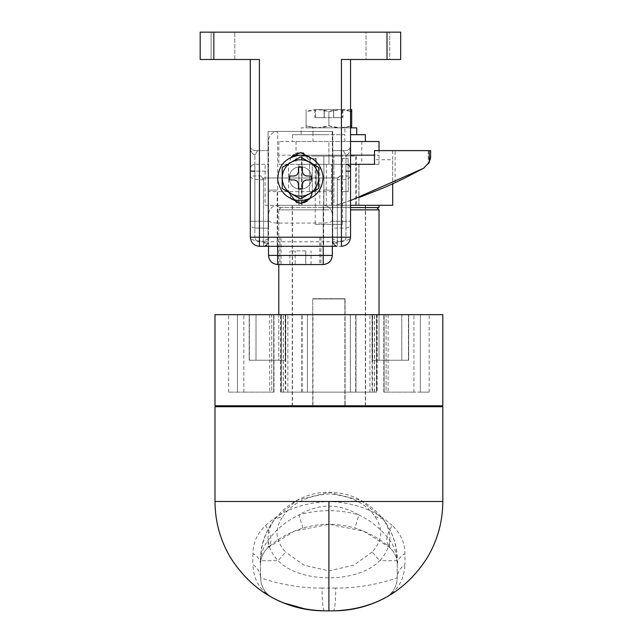 <?xml version="1.0" encoding="UTF-8"?>
<svg xmlns="http://www.w3.org/2000/svg" width="643" height="643" viewBox="0 0 643 643"><rect width="100%" height="100%" fill="white"/><g stroke="black" fill="none" stroke-linecap="round" stroke-linejoin="round"><path stroke-width="0.48" stroke-dasharray="3.21 2.41" d="M378.872 141.508L278.933 141.508L328.903 141.508L328.903 155.18L361.768 155.18L296.037 155.18L379.024 155.18L278.781 155.18L278.781 164.295L328.903 164.295L278.933 164.295M278.933 141.508L278.781 155.18L328.903 155.18L328.903 141.508L365.288 141.508L292.517 141.508L350.548 141.508M361.768 141.508L361.768 164.295L319.788 164.295L319.788 205.302L265.109 205.302L265.109 164.295L265.109 205.302L392.696 205.302L392.696 159.737L392.696 183.794M296.037 141.508L296.037 164.295L361.768 164.295M429.227 150.623L374.475 150.623L374.475 164.295L379.024 164.295L379.024 150.623M378.872 164.295L296.037 164.295M328.903 155.18L328.903 164.295L328.903 155.18L296.037 155.18L361.768 155.18L328.903 155.18M350.548 134.676L365.288 134.676M292.517 134.676L328.903 134.676L292.452 134.676L292.517 141.508M344.825 141.508L344.857 134.676L312.988 134.676L344.857 134.676L344.857 127.844L312.956 127.844L312.956 134.676L328.903 134.676L312.956 134.676L312.988 141.508M303.633 181.173L302.427 183.761L302.339 188.729L298.513 188.729L298.424 183.761L297.219 181.173L294.623 179.968L289.655 179.879L289.655 176.053L294.623 175.965L297.219 174.751L298.424 172.163L298.513 167.196L302.339 167.196L302.427 172.163L303.633 174.751L306.229 175.965L311.196 176.053L311.196 179.879L306.229 179.968L303.633 181.173M309.54 162.181C315.367 165.83 318.406 171.094 318.655 177.966C318.406 184.838 315.367 190.103 309.54 193.752C303.464 196.975 297.387 196.975 291.311 193.752C285.484 190.103 282.446 184.838 282.197 177.966C282.446 171.094 285.484 165.83 291.311 162.181C297.387 158.958 303.464 158.958 309.54 162.181L318.655 167.437L318.655 188.487L300.426 199.008L291.311 193.752L282.197 188.487L282.197 167.437L300.426 156.916M305.69 250.874L289.905 250.874L305.69 250.874L305.69 264.538L311.027 264.538L311.027 250.874M289.905 264.538L295.161 264.538L289.905 264.538L289.905 250.874M311.027 264.538L295.161 264.538L295.161 250.874L295.161 264.538L305.69 264.538M305.843 264.538L305.843 250.874M301.945 264.538L281.063 264.538L301.945 264.538M281.063 237.203L319.788 237.203L281.063 237.203L281.063 264.538M289.037 177.862C289.808 171.038 293.61 167.276 300.426 166.569C307.346 167.317 311.148 171.151 311.815 178.063C311.043 184.887 307.241 188.656 300.426 189.355C293.505 188.608 289.704 184.782 289.037 177.862C289.704 184.782 293.505 188.608 300.426 189.355C307.241 188.656 311.043 184.887 311.815 178.063C311.148 171.151 307.346 167.317 300.426 166.569C293.61 167.276 289.808 171.038 289.037 177.862M302.033 237.203L279.922 237.203L302.033 237.203M279.922 264.538L320.929 264.538L279.922 264.538L279.922 237.203M350.548 168.852L350.548 223.531L350.548 168.852M250.304 171.126L250.304 221.256L250.304 168.852L250.304 171.126L254.861 171.126L254.861 221.256L250.304 221.256L250.304 223.531L250.304 221.256L254.861 221.256L254.861 228.088C252.112 227.799 250.593 226.28 250.304 223.531C250.593 226.28 252.112 227.799 254.861 228.088L254.861 164.295C252.112 164.584 250.593 166.103 250.304 168.852C250.593 166.103 252.112 164.584 254.861 164.295L254.861 171.126L268.525 171.126L268.525 228.088L254.861 228.088L268.525 228.088L268.525 164.295L254.861 164.295L268.525 164.295L268.525 171.126L254.861 171.126M345.99 228.088C348.739 227.799 350.258 226.28 350.548 223.531C350.258 226.28 348.739 227.799 345.99 228.088L332.318 228.088L332.318 164.295L332.318 228.088L345.99 228.088L345.99 164.295L332.318 164.295L345.99 164.295L345.99 221.256L350.548 221.256L345.99 221.256L345.99 228.088M350.435 167.839L350.081 166.842M349.479 165.918L348.795 165.259M347.485 164.544L345.99 164.295M277.639 205.302L323.212 205.302L277.639 205.302L277.639 131.445C272.15 132.024 269.112 135.062 268.525 140.56L268.525 255.432C269.112 260.921 272.15 263.96 277.639 264.538L277.639 205.302C272.15 205.881 269.112 208.919 268.525 214.416C269.112 208.919 272.15 205.881 277.639 205.302M332.318 255.432L332.318 214.416C331.74 208.919 328.702 205.881 323.212 205.302L323.212 264.538L277.639 264.538M323.212 246.317L323.212 205.302C328.702 205.881 331.74 208.919 332.318 214.416L332.318 131.445L277.639 131.445L277.639 246.317M268.525 246.317L268.525 140.56C269.112 135.062 272.15 132.024 277.639 131.445L332.318 131.445L332.318 246.317M257.61 150.623L254.861 155.18C251.397 153.219 249.878 150.181 250.304 146.065C249.878 148.123 251.397 149.642 254.861 150.623L257.61 150.623L254.861 150.623C251.397 149.642 249.878 148.123 250.304 146.065C249.878 150.181 251.397 153.219 254.861 155.18L257.61 150.623L268.075 150.623L257.61 150.623M250.304 59.494L259.418 59.494L250.304 59.494L250.304 175.989C250.883 178.264 253.921 179.518 259.418 179.759L263.517 179.759L263.517 240.972L259.418 240.972C253.881 240.747 250.842 239.493 250.304 237.203L250.304 146.065L250.304 237.203C250.883 242.7 253.921 245.739 259.418 246.317C253.921 245.739 250.883 242.7 250.304 237.203C250.883 242.7 253.921 245.739 259.418 246.317L263.517 246.317C266.266 246.028 267.785 244.509 268.075 241.76L268.075 150.623L268.075 177.966L263.517 177.966L268.075 177.966L263.517 177.966L268.075 177.966L268.075 244.067L268.075 177.966L263.517 177.966L260.913 175.989L250.304 175.989L250.304 237.203L254.861 237.203C255.15 239.952 256.67 241.471 259.418 241.76L259.418 246.317L341.433 246.317C346.931 245.739 349.969 242.7 350.548 237.203C349.969 242.7 346.931 245.739 341.433 246.317C346.931 245.739 349.969 242.7 350.548 237.203L350.548 59.494L341.433 59.494L350.548 59.494M211.113 59.494L211.113 32.15L234.808 32.15L211.113 32.15L211.113 59.494L234.808 59.494L211.113 59.494M234.808 59.494L234.808 32.15L234.808 59.494M336.707 242.387L332.777 244.067L336.707 246.317L336.707 242.387L337.334 241.76L341.433 241.76C344.182 241.471 345.701 239.952 345.99 237.203L350.548 237.203L350.548 146.065L350.548 237.203C350.009 239.493 346.971 240.747 341.433 240.972L341.433 175.989L339.938 175.989L337.334 179.759L341.433 179.759C346.931 179.518 349.969 178.264 350.548 175.989L341.433 175.989L341.433 59.494L400.669 59.494L400.669 32.15L200.182 32.15L200.182 59.494L259.418 59.494L259.418 246.317L259.418 241.76L263.517 241.76L264.144 242.387L264.144 246.317L268.075 243.713M366.044 32.15L389.738 32.15L366.044 32.15L366.044 59.494L389.738 59.494L389.738 32.15L389.738 59.494L366.044 59.494L366.044 32.15M263.517 179.759L260.913 175.989M264.144 246.317C266.885 245.465 268.195 244.718 268.075 244.067L264.144 242.387M268.075 239.083L263.517 240.972L263.517 246.317C266.266 246.028 267.785 244.509 268.075 241.76C267.793 244.517 266.274 246.036 263.517 246.317L263.517 241.76L259.418 241.76C256.67 241.471 255.15 239.952 254.861 237.203L254.861 155.18L254.861 237.203L250.304 237.203M263.517 177.966L263.517 241.76L263.517 177.966L337.334 177.966L332.777 177.966L332.777 150.623L345.99 150.623C348.739 150.333 350.258 148.814 350.548 146.065C350.258 148.814 348.739 150.333 345.99 150.623L343.241 150.623L345.99 155.18C348.739 154.601 350.258 151.563 350.548 146.065C350.258 151.563 348.739 154.601 345.99 155.18L343.241 150.623L332.777 150.623L332.777 177.966L337.334 177.966L332.777 177.966L332.777 244.067L336.707 246.317M339.938 175.989L337.334 177.966L337.334 246.317L341.433 246.317L341.433 240.972L337.334 240.972L337.334 179.759M332.777 243.713L332.777 131.445L268.075 131.445L332.777 131.445L332.777 177.966L268.075 177.966L268.075 131.445L268.075 190.127L277.189 190.127L268.075 190.127L268.075 241.76L263.517 241.76M309.701 157.157L312.273 164.52L312.273 191.405L309.701 198.775M291.142 198.775L288.578 191.405L288.578 164.52L291.142 157.157M332.777 190.127L323.662 190.127L332.777 190.127M312.249 192.185L312.273 164.52L303.689 153.13M300.514 152.672L297.773 152.978M297.235 153.114L293.891 154.642M291.046 157.278L288.578 164.52L288.603 192.185M337.334 177.966L332.777 177.966L332.777 241.76L332.777 177.966L337.334 177.966L337.334 241.76L323.662 241.76L323.662 246.317M337.334 246.317C334.585 246.028 333.066 244.509 332.777 241.76C333.026 244.493 334.545 246.012 337.334 246.317L337.334 240.972L332.777 239.083M336.707 246.269L333.323 243.914M296.753 202.674L299.951 203.244M301.768 203.18L303.817 202.762M307.105 201.195L309.42 199.121M310.384 197.819L311.405 195.858M374.965 516.538L383.027 518.989L360.827 500.286L328.991 492.377L297.138 500.206L274.778 518.989L282.84 516.538C292.155 503.123 307.531 495.576 328.975 493.888C350.443 495.665 365.771 503.212 374.965 516.538C383.517 528.715 382.585 540.562 372.16 552.064L379.732 560.728C391.973 547.209 393.074 533.296 383.027 518.989C392.367 531.335 397.109 545.248 397.253 560.728L397.133 562.127C396.731 556.854 394.239 551.975 389.658 547.482C380.085 538.794 368.511 532.324 354.936 528.072C337.583 523.024 320.23 523.024 302.869 528.072C289.294 532.324 277.72 538.794 268.147 547.482C263.566 551.975 261.074 556.862 260.672 562.127L260.648 560.728C261.082 553.374 263.55 546.574 268.051 540.313C276.136 529.382 286.44 520.934 298.971 514.971C318.928 509.168 338.885 509.168 358.842 514.971C371.373 520.934 381.677 529.382 389.762 540.313C394.255 546.566 396.723 553.374 397.157 560.728L397.253 564.458L397.253 560.728C398.057 526.03 368.592 494.314 333.934 492.562C295.74 488.64 259.459 522.349 260.552 560.728L260.552 577.735L260.552 560.728L278.073 560.728L285.645 552.064C275.228 540.562 274.296 528.715 282.84 516.538M268.051 540.313L268.147 547.482C272.544 542.411 271.7 535.08 265.607 525.5C257.232 533.352 252.988 542.716 252.892 553.607C257.867 556.533 260.423 560.149 260.552 564.458L260.552 564.458C260.503 558.068 263.035 552.409 268.147 547.482L294.221 531.134L329.015 524.27L363.665 531.166L389.658 547.482C394.77 552.401 397.302 558.06 397.253 564.458L397.253 577.735C396.651 587.131 392.648 593.819 385.261 597.805C392.913 593.296 396.908 586.609 397.253 577.735L397.253 560.728L379.732 560.728C357.709 583.563 300.016 583.506 278.073 560.728C265.832 547.209 264.739 533.296 274.778 518.989C265.446 531.335 260.704 545.248 260.552 560.728L260.672 562.127M302.869 528.072L298.971 514.971C318.928 503.22 338.885 503.22 358.842 514.971L354.936 528.072M335.742 588.064L322.071 588.064C322.207 601.904 322.963 609.5 324.345 610.85L333.46 610.85C334.834 609.403 335.598 601.808 335.742 588.064C369.934 588.385 397.792 577.583 397.253 577.735C397.39 572.511 399.962 568.131 404.961 564.594L404.921 553.607C404.817 542.724 400.581 533.352 392.206 525.5C386.113 535.08 385.261 542.411 389.658 547.482L389.762 540.313M322.071 588.064C287.767 588.385 260.045 577.583 260.552 577.735C260.897 586.609 264.892 593.296 272.544 597.805C265.157 593.819 261.162 587.131 260.552 577.735C260.423 572.511 257.851 568.131 252.844 564.594C253.672 579.946 260.238 591.021 272.544 597.805L282.807 602.652M306.815 609.435L324.345 610.85M333.46 610.85C358.472 611.806 384.538 598.633 385.261 597.805C397.575 591.021 404.142 579.946 404.961 564.594M397.253 564.458C397.39 560.149 399.946 556.533 404.921 553.607M392.206 525.5C376.107 510.606 355.008 502.601 328.903 501.492C302.837 502.585 281.738 510.59 265.607 525.5M252.892 553.607L252.844 564.594M215.196 406.714L442.609 406.714M270.124 406.714L387.689 406.714M373.687 405.797L284.118 405.797L373.687 405.797L375.126 406.714M215.196 405.797L442.609 405.797M315.239 224.439L328.903 224.439L315.239 224.439L315.231 156.088L328.903 156.088L315.239 156.088M342.574 224.439L328.903 224.439L342.574 224.439L342.574 156.088L328.903 156.088L342.574 156.088M292.452 205.302L365.361 205.302L292.452 205.302L292.452 405.797M348.321 191.638L348.072 158.371L348.321 191.638L348.072 158.371L348.321 191.638L341.875 191.638L341.634 158.371L341.634 191.638L348.321 191.638M341.634 158.371L348.072 158.371L341.634 158.371L341.634 191.638L348.072 191.638L341.634 191.638L341.634 158.371M355.78 205.302L355.78 156.088L302.033 156.088L355.78 156.088L355.78 205.302L333.926 205.302L333.926 156.088L333.926 205.302L323.879 205.302L323.879 156.088L323.879 205.302L302.033 205.302L302.033 156.088L302.033 205.302L355.78 205.302M309.492 191.638L309.733 158.371L309.492 191.638L309.733 158.371L309.492 191.638L316.179 191.638L316.179 158.371L315.938 191.638L309.492 191.638M316.179 191.638L309.733 191.638L316.179 191.638L316.179 158.371L309.733 158.371L316.179 158.371L316.179 191.638M319.788 164.295L374.475 164.295M319.788 205.302L335.742 205.302L350.548 200.544M423.576 168.273L428.576 163.539M392.696 184.244L391.724 184.244M350.548 205.302L335.742 205.302L359.855 197.256M383.686 187.788L384.377 187.491M430.151 159.946L429.267 162.277M358.866 164.295L358.866 205.302L331.483 205.302L358.866 205.302L358.866 164.295L331.483 164.295L331.483 205.302L298.939 205.302L331.483 205.302L331.483 164.295L358.866 164.295M326.322 164.295L326.322 205.302L326.322 164.295L298.939 164.295L298.939 205.302L298.939 164.295L326.322 164.295M392.696 150.623L392.696 159.737L374.475 159.737M312.988 127.844L344.825 127.844M301.157 134.676L328.903 134.676L301.109 134.676L301.109 127.844L356.648 127.844M350.548 126.173L340.428 127.844L350.548 127.844L301.157 127.844M351.689 125.803L351.689 127.844L306.124 127.844L306.124 125.803C313.696 128.479 321.291 128.479 328.903 125.803C336.482 128.479 344.077 128.479 351.689 125.803L351.689 111.649C344.109 108.972 336.514 108.972 328.903 111.649C321.331 108.972 313.736 108.972 306.124 111.649L306.124 109.615L306.124 111.649L317.385 109.615L351.689 109.615L351.689 111.649M317.385 127.844L306.124 127.844L306.124 125.803L317.385 127.844L340.163 127.844L328.903 125.803L317.65 127.844M333.685 117.669L342.229 117.669L333.677 117.669L333.685 109.615L333.677 117.669L333.677 109.615L333.532 117.669L324.281 117.669L333.532 117.669L333.532 109.615L333.677 117.669L333.677 109.615L342.229 109.615L342.229 117.669L342.229 109.615L333.677 109.615M324.136 117.669L324.136 109.615L333.532 109.615L324.281 109.615L324.281 117.669L324.281 109.615L324.12 117.669L315.576 117.669L324.12 117.669L324.136 109.615M315.576 117.669L315.576 109.615L324.12 109.615L324.128 117.669L324.128 109.615L315.576 109.615L315.576 117.669M350.548 109.615L340.428 109.615L350.548 111.287M328.903 111.649L340.163 109.615L317.65 109.615L328.903 111.649L328.903 125.803L328.903 111.649M306.124 111.649L306.124 125.803L306.124 111.649M278.781 314.668L256.035 314.668L278.781 314.668L278.781 360.233L255.994 360.233L278.781 360.233L278.781 314.668L312.731 314.668L312.731 405.797L364.694 405.797L312.731 405.797L312.731 298.714L345.082 298.714L345.082 405.797L345.082 314.668L365.369 314.668L292.444 314.668M379.048 360.233L401.811 360.233L379.048 360.233M379.024 314.668L379.024 360.233L379.024 314.668L401.811 314.668L379.048 314.668L401.787 314.668L401.811 360.233L390.422 360.233L401.787 360.233L401.811 314.668L365.369 314.668M256.035 314.668L255.994 360.233L255.994 314.668L267.392 314.668L256.035 314.668M285.331 314.668L249.388 314.668L249.388 360.233L267.392 360.233L249.388 360.233L249.388 314.668L285.331 314.668M249.444 314.668L267.392 314.668L249.444 314.668M390.422 314.668L408.418 314.668L408.418 360.233L372.418 360.233L408.418 360.233L408.418 314.668L372.418 314.668L372.418 360.233L372.418 314.668L408.385 314.668L372.193 314.668L372.193 360.233L408.385 360.233L372.193 360.233L372.193 314.668L408.651 314.668L408.651 360.233L390.422 360.233L408.651 360.233L408.651 314.668L390.422 314.668M285.331 360.233L285.388 314.668L285.388 360.233L249.444 360.233L285.331 360.233M278.877 207.585L328.903 207.585L278.781 207.585L278.781 205.302L379.024 205.302M350.548 207.585L378.936 207.585M378.936 205.302L278.877 205.302M328.903 207.585L376.75 207.585L328.903 207.585M267.392 360.233L249.162 360.233L285.613 360.233L285.613 314.668L249.162 314.668L249.162 360.233L249.162 314.668L285.613 314.668L285.613 360.233L267.392 360.233M372.225 360.233L390.422 360.233L372.225 360.233M408.61 360.233L390.422 360.233L408.61 360.233M293.12 205.302L328.903 205.302L292.219 205.302L292.219 405.797L293.12 405.797M364.694 205.302L328.903 205.302L365.586 205.302L365.586 405.797L364.694 405.797M285.556 314.668L249.219 314.668L285.556 314.668M215.196 314.668L442.818 314.668M345.082 298.714L312.731 298.714L312.956 405.797L312.956 314.668L344.857 314.668L344.857 405.797L344.857 298.947L312.956 298.947L344.857 298.947L345.082 314.668L345.082 298.714M307.458 392.126L350.387 392.126L350.355 314.668L376.975 314.668L376.975 392.126L281.417 392.126L307.458 392.126L307.458 314.668L285.179 314.668L285.179 392.126L372.024 392.126L350.387 392.126L355.981 392.126L355.981 314.668L350.355 314.668M350.355 392.126L376.396 392.126L376.396 314.668L307.458 314.668M280.838 314.668L281.417 314.668L281.417 392.126L280.838 392.126L280.838 314.668M420.369 392.126C432.008 392.126 432.008 392.126 420.369 392.126C432.008 392.126 432.008 392.126 420.369 392.126L413.939 392.126L420.369 392.126L420.369 314.668C432.008 314.668 432.008 314.668 420.369 314.668C432.008 314.668 432.008 314.668 420.369 314.668L413.939 314.668L420.369 314.668L420.369 392.126M386.081 392.126L413.939 392.126L383.799 392.126L386.081 392.126L386.081 314.668L413.939 314.668L383.799 314.668L386.081 314.668L386.081 392.126M384.112 392.126C389.457 392.126 389.457 392.126 384.112 392.126C389.457 392.126 389.457 392.126 384.112 392.126L384.112 314.668C389.457 314.668 389.457 314.668 384.112 314.668C389.457 314.668 389.457 314.668 384.112 314.668L384.112 392.126M280.605 392.126L307.426 392.126L285.789 392.126L285.789 314.668L372.627 314.668L372.627 392.126L372.024 392.126L372.024 314.668L281.216 314.668L376.589 314.668L355.981 314.668L355.981 392.126L377.2 392.126L377.2 314.668L376.589 314.668L376.589 392.126L281.216 392.126L281.216 314.668L280.605 314.668M237.436 392.126L243.874 392.126L237.436 392.126C225.806 392.126 225.806 392.126 237.436 392.126C225.806 392.126 225.806 392.126 237.436 392.126L237.436 314.668L243.874 314.668L237.436 314.668C225.806 314.668 225.806 314.668 237.436 314.668C225.806 314.668 225.806 314.668 237.436 314.668L237.436 392.126M271.724 392.126L243.874 392.126L274.006 392.126L271.724 392.126L271.724 314.668L243.874 314.668L274.006 314.668L271.724 314.668L271.724 392.126M273.701 392.126C268.348 392.126 268.348 392.126 273.701 392.126C268.348 392.126 268.348 392.126 273.701 392.126L273.701 314.668C268.348 314.668 268.348 314.668 273.701 314.668C268.348 314.668 268.348 314.668 273.701 314.668L273.701 392.126M350.548 171.126L345.99 171.126M345.99 221.256L332.318 221.256L345.99 221.256M268.525 221.256L254.861 221.256L268.525 221.256M332.318 191.638L268.525 191.638M332.318 220.34C331.74 221.988 328.702 222.904 323.212 223.073L277.639 223.073C272.15 222.904 269.112 221.988 268.525 220.34M350.548 237.203L345.99 237.203L345.99 155.18L345.99 237.203C345.725 239.968 344.206 241.487 341.433 241.76L341.433 246.317M387.006 32.15L387.006 59.494M213.846 59.494L213.846 32.15M323.662 190.127L323.662 241.76L268.075 241.76M277.189 246.317L277.189 190.127M341.433 241.76L337.334 241.76M372.16 552.064L353.811 565.149L328.878 570.904L303.978 565.141L285.645 552.064M215.196 501.492L442.818 501.492M395.132 182.676L395.132 150.623M428.214 150.623L428.214 164.086M281.063 207.585L278.781 209.859L328.903 209.859L278.789 209.859L281.063 207.585M350.548 209.859L379.024 209.859L376.75 207.585M350.387 392.126L350.387 314.668L350.387 392.126M355.675 392.126L355.675 314.668M302.138 392.126L302.138 314.668M283.362 392.126L283.362 314.668M374.451 392.126L374.451 314.668M413.939 392.126L413.939 314.668L413.939 392.126M369.934 392.126L369.934 314.668M287.871 392.126L287.871 314.668M301.824 392.126L301.824 314.668L301.824 392.126M307.426 392.126L307.426 314.668L307.426 392.126M243.874 392.126L243.874 314.668L243.874 392.126M374.547 392.126L374.547 314.668M283.266 392.126L283.266 314.668M319.788 237.203L319.788 264.538M320.929 237.203L320.929 264.538M272.544 597.805L271.266 597.106M271.29 597.114L272.423 597.741M365.361 205.302L365.361 405.797M356.246 156.088L356.246 205.302M301.567 156.088L301.567 205.302M358.979 164.295L358.979 205.302M298.834 164.295L298.834 205.302M314.797 109.615L314.797 117.669M343.008 109.615L343.008 117.669M278.781 264.538L278.781 209.859M429.154 392.126L429.154 314.668M383.799 392.126L383.799 314.668L383.799 392.126M388.139 314.668L388.139 392.126M228.659 392.126L228.659 314.668M274.006 392.126L274.006 314.668L274.006 392.126M269.666 314.668L269.666 392.126M280.613 392.126L280.613 314.668"/><path stroke-width="0.96" d="M350.548 155.18L374.475 155.18L350.548 155.18M350.548 141.508L379.024 141.508L379.024 150.623M374.475 164.295L350.548 164.295L374.475 164.295L374.475 150.623L430.649 150.623L430.617 157.157M365.288 134.676L350.548 134.676M306.229 179.968L303.633 181.173L302.427 183.761L302.339 188.729L298.513 188.729L298.424 183.761L297.219 181.173L294.623 179.968L289.655 179.879L289.655 176.053L294.623 175.965L297.219 174.751L298.424 172.163L298.513 167.196L302.339 167.196L302.427 172.163L303.633 174.751L306.229 175.965L311.196 176.053L311.196 179.879L306.229 179.968M318.655 177.966C318.406 184.838 315.367 190.103 309.54 193.752C303.464 196.975 297.387 196.975 291.311 193.752C285.484 190.103 282.446 184.838 282.197 177.966C282.446 171.094 285.484 165.83 291.311 162.181C297.387 158.958 303.464 158.958 309.54 162.181C315.367 165.83 318.406 171.094 318.655 177.966L318.655 188.487L300.426 199.008L282.197 188.487L282.197 167.437L300.426 156.916L318.655 167.437L318.655 177.966M300.426 156.916L309.54 162.181M300.426 155.18C313.438 156.337 321.018 163.467 323.164 176.576C322.473 190.931 314.885 198.984 300.426 200.745C287.413 199.595 279.834 192.458 277.688 179.357C278.379 165.002 285.958 156.94 300.426 155.18C313.438 156.337 321.018 163.467 323.164 176.576C322.473 190.931 314.885 198.984 300.426 200.745C287.413 199.595 279.834 192.458 277.688 179.357C278.379 165.002 285.958 156.94 300.426 155.18M350.435 167.839L350.548 168.852C350.282 166.087 348.763 164.568 345.99 164.295M350.081 166.842L349.479 165.918M348.795 165.259L347.485 164.544M332.318 246.317L332.318 255.432C331.78 260.962 328.742 264 323.212 264.538L277.639 264.538C272.15 263.96 269.112 260.921 268.525 255.432L268.525 246.317M277.639 246.317L277.639 255.432L332.318 255.432C331.74 260.921 328.702 263.96 323.212 264.538L323.212 246.317M263.517 246.317L259.418 246.317C253.921 245.739 250.883 242.7 250.304 237.203L250.304 59.494M200.182 59.494L200.182 32.15L213.846 32.15L213.846 59.494L200.182 59.494M213.846 59.494L259.418 59.494L259.418 246.317L336.707 246.269M387.006 32.15L400.669 32.15L400.669 59.494L387.006 59.494L387.006 32.15L213.846 32.15M350.548 237.203C349.969 242.7 346.931 245.739 341.433 246.317L341.433 237.203L350.548 237.203L350.548 59.494M250.304 237.203L341.433 237.203L341.433 59.494L387.006 59.494M309.701 198.775L300.426 203.252L291.142 198.775M291.142 157.157L300.426 152.672L309.701 157.157M303.689 153.13L300.514 152.672M297.773 152.978L297.235 153.114M293.891 154.642L291.046 157.278M333.323 243.914L332.777 241.76M288.603 192.185L296.753 202.674M299.951 203.244L301.768 203.18M303.817 202.762L307.105 201.195M309.42 199.121L310.384 197.819M311.405 195.858L312.249 192.185M282.807 602.652L306.815 609.435M385.261 597.805C369.074 606.421 351.801 610.778 333.46 610.85L324.345 610.85C306.004 610.778 288.739 606.421 272.544 597.805M333.46 610.85C373.985 609.572 405.227 591.898 427.201 557.819C437.513 540.458 442.722 521.682 442.818 501.492L442.818 406.714L214.987 406.714L214.987 501.492C215.092 521.682 220.3 540.458 230.612 557.819C252.578 591.898 283.828 609.572 324.345 610.85M284.118 405.797L282.687 406.714L375.126 406.714M350.548 200.544L423.576 168.273L429.227 162.374L430.649 156.305M392.696 183.794L392.696 184.244L391.724 184.244L404.158 178.376M404.407 178.256L423.898 168.088M359.855 197.256L383.686 187.788M384.377 187.491L387.874 185.964M388.227 185.811L391.724 184.244M392.696 184.244L392.696 205.302L350.548 205.302M430.593 157.511L430.151 159.946M429.267 162.277L428.576 163.539M356.648 127.844L350.548 127.844L351.689 127.844L351.689 125.803L350.548 126.173M350.548 111.287L351.689 111.649L351.689 109.615L350.548 109.615M351.689 111.649L351.689 125.803M378.936 207.585L350.548 207.585M442.609 314.668L214.987 314.668L214.987 405.797L442.818 405.797L442.818 314.668M254.861 171.126L250.304 171.126M350.548 171.126L345.99 171.126M268.525 255.432L277.639 255.432L277.639 264.538M442.609 501.492L214.987 501.492M328.903 610.85L328.903 501.492M429.227 162.374L429.227 150.623M376.75 207.585L379.024 209.859L350.548 209.859M365.361 141.508L365.361 134.676M387.689 406.714L385.864 405.797M270.124 406.714L271.949 405.797M356.704 134.676L356.704 127.844M379.024 207.585L379.024 205.302M379.024 209.859L379.024 314.668M278.781 314.668L278.781 264.538"/></g></svg>
